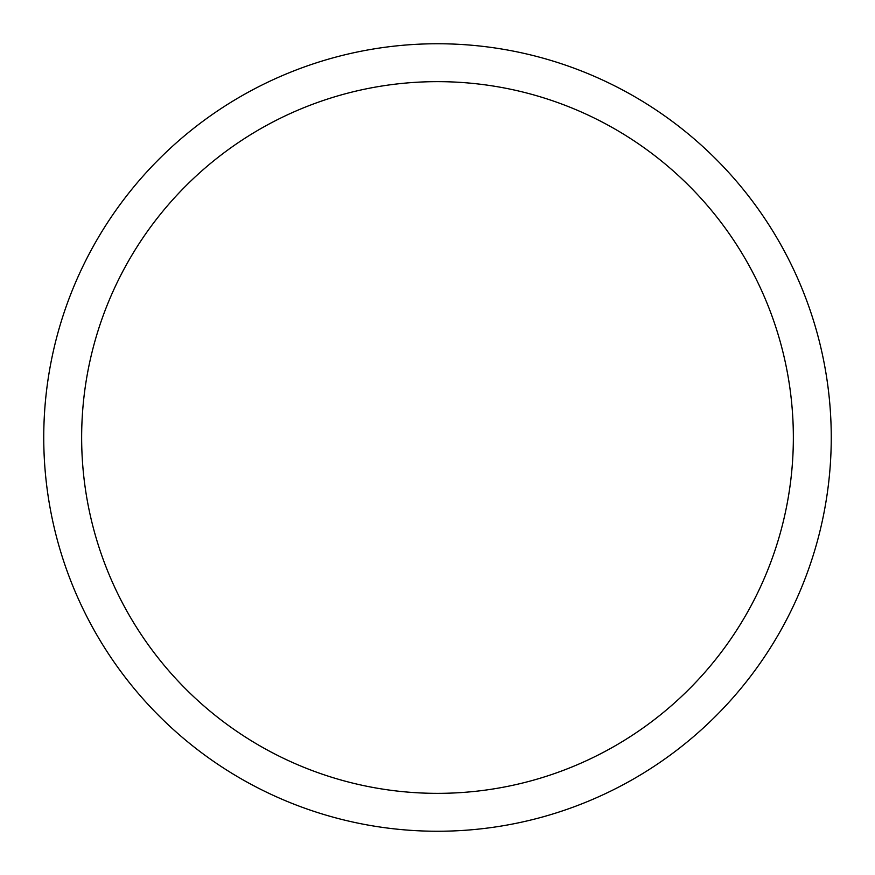 <?xml version="1.0" encoding="UTF-8"?>
<svg xmlns="http://www.w3.org/2000/svg" width="875" height="875" viewBox="0 0 875 875"><rect width="100%" height="100%" fill="white"/><g stroke="black" fill="none" stroke-linecap="round" stroke-linejoin="round"><path stroke-width="1.31" d="M437.5 43.75A393.75 393.75 0 0 1 831.25 437.5A393.75 393.75 0 0 1 437.5 831.25A393.75 393.75 0 0 1 43.75 437.5A393.75 393.75 0 0 1 437.5 43.75M437.5 81.648A355.852 355.852 0 0 1 793.352 437.5A355.852 355.852 0 0 1 437.5 793.352A355.852 355.852 0 0 1 81.648 437.5A355.852 355.852 0 0 1 437.5 81.648"/></g></svg>
